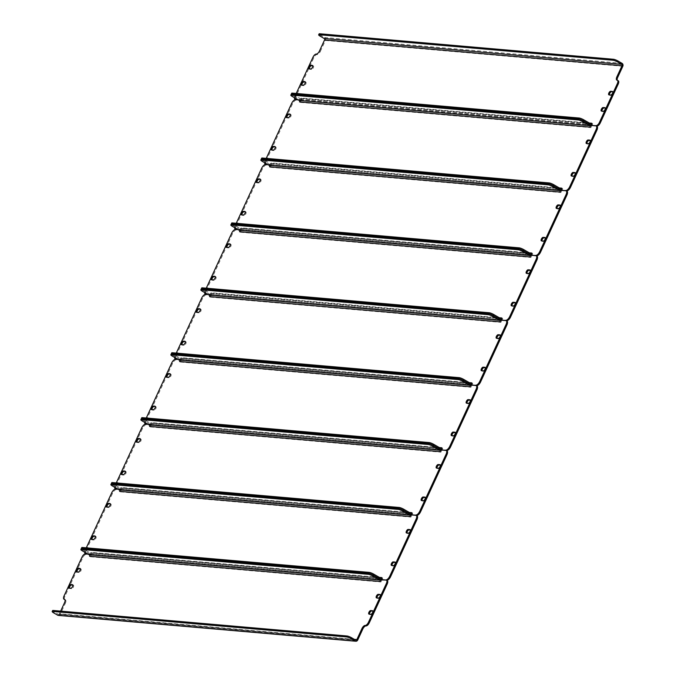 <?xml version="1.0" encoding="UTF-8"?>
<svg xmlns="http://www.w3.org/2000/svg" width="675" height="675" viewBox="0 0 675 675"><rect width="100%" height="100%" fill="white"/><g stroke="black" fill="none" stroke-linecap="round" stroke-linejoin="round"><path stroke-width="0.51" stroke-dasharray="3.38 2.53" d="M591.038 124.934A2.185 1.915 95 0 0 592.667 123.736L591.798 125.617L591.224 125.288M301.312 100.398L302.181 98.516A2.185 1.915 -85 0 1 300.561 99.714L301.312 100.398L296.106 99.942A3.637 1.612 120.1 0 1 295.785 99.849A3.637 1.612 120.1 0 1 295.869 96.55L313.833 57.67A3.637 1.612 120.1 0 1 317.073 54.574A3.637 1.612 -59.9 0 0 320.304 51.477L319.461 50.988M295.869 96.55L295.026 96.061L296.224 93.462M295.026 96.061A3.637 1.612 -59.9 0 0 294.494 97.765M300.468 99.908L297.793 99.672M589.309 123.027L301.337 98.027L300.561 99.714A2.185 1.915 -85 0 1 299.59 99.478L292.823 95.563L299.59 99.478A2.185 1.915 -85 0 1 300.316 100.229L299.54 101.917M605.298 108.127L605.728 108.16A2 0.886 120.1 0 1 605.905 108.211A2 0.886 120.1 0 1 605.77 110.211A2 0.886 120.1 0 1 604.083 111.729L602.345 111.578A2 0.886 120.1 0 1 602.167 111.527A2 0.886 120.1 0 1 601.923 111.13M305.269 82.072L305.699 82.114A2 0.886 120.1 0 1 305.876 82.164A2 0.886 120.1 0 1 305.741 84.156A2 0.886 120.1 0 1 304.054 85.683L302.316 85.531A2 0.886 120.1 0 1 302.138 85.472A2 0.886 120.1 0 1 301.894 85.075M612.799 91.893L613.229 91.935A2 0.886 120.1 0 1 613.406 91.986A2 0.886 120.1 0 1 613.271 93.985A2 0.886 120.1 0 1 611.575 95.504L609.846 95.352A2 0.886 120.1 0 1 609.668 95.302A2 0.886 120.1 0 1 609.424 94.897M312.77 65.846L313.2 65.88A2 0.886 120.1 0 1 313.377 65.939A2 0.886 120.1 0 1 313.242 67.93A2 0.886 120.1 0 1 311.546 69.449L309.817 69.306A2 0.886 120.1 0 1 309.639 69.247A2 0.886 120.1 0 1 309.395 68.85M320.212 36.205L320.659 35.235L324.608 37.513A2.185 1.915 -85 0 1 325.401 40.441L320.304 51.477M617.33 80.258A3.637 1.612 -59.9 0 0 617.642 80.603A3.637 1.612 -59.9 0 0 617.971 80.696L617.119 80.207M596.531 126.031L591.798 125.617M320.659 35.235A3.637 0.667 24.8 0 1 319.098 33.86M301.337 98.027A1.088 0.953 -85 0 1 300.038 98.508L293.271 94.593A3.637 0.667 24.8 0 1 291.71 93.218M291.254 94.188A3.637 0.667 -155.2 0 0 292.823 95.563A3.637 0.667 24.8 0 1 291.254 94.188M471.074 384.564A2.185 1.915 95 0 0 472.694 383.366L471.825 385.248L471.251 384.919M180.503 359.539L181.347 360.028L182.216 358.147A2.185 1.915 -85 0 1 180.588 359.345L177.829 359.302M208.094 294.553L210.431 294.764L209.562 296.646M181.347 360.028L176.487 359.606A4.362 1.932 120.1 0 1 176.099 359.488A4.362 1.932 120.1 0 1 176.2 355.531L175.357 355.042L176.259 353.093M175.357 355.042A4.362 1.932 -59.9 0 0 174.69 357.488M469.344 382.657L181.373 357.657L180.588 359.345A2.185 1.915 -85 0 1 179.626 359.117A2.185 1.915 -85 0 1 180.352 359.868L179.575 361.547M185.304 341.702L185.735 341.744A2 0.886 120.1 0 1 185.912 341.795A2 0.886 120.1 0 1 185.777 343.794A2 0.886 120.1 0 1 184.081 345.313L182.351 345.161A2 0.886 120.1 0 1 182.174 345.111A2 0.886 120.1 0 1 181.929 344.706M200.298 309.251L200.728 309.285A2 0.886 120.1 0 1 200.905 309.344A2 0.886 120.1 0 1 200.77 311.335A2 0.886 120.1 0 1 199.083 312.854L197.345 312.711A2 0.886 120.1 0 1 197.168 312.652A2 0.886 120.1 0 1 196.923 312.255M500.327 335.298L500.757 335.34A2 0.886 120.1 0 1 500.934 335.391A2 0.886 120.1 0 1 500.799 337.39A2 0.886 120.1 0 1 499.112 338.909L497.374 338.757A2 0.886 120.1 0 1 497.197 338.707A2 0.886 120.1 0 1 496.952 338.302M485.333 367.757L485.764 367.791A2 0.886 120.1 0 1 485.941 367.85A2 0.886 120.1 0 1 485.806 369.841A2 0.886 120.1 0 1 484.11 371.36L482.38 371.208A2 0.886 120.1 0 1 482.203 371.157A2 0.886 120.1 0 1 481.958 370.761M176.2 355.531L202.534 298.544A4.362 1.932 120.1 0 1 206.415 294.832L211.275 295.253L210.431 294.764M202.399 291.262L202.846 290.284A3.637 0.667 24.8 0 1 201.285 288.917A3.637 0.667 -155.2 0 0 202.846 290.284L209.613 294.207A2.185 1.915 -85 0 1 210.406 297.135L211.275 295.253M500.909 319.984L501.761 320.473L500.892 322.355A2.185 1.915 95 0 0 500.825 320.178M501.761 320.473L506.621 320.895A4.362 1.932 120.1 0 1 507.009 321.013M476.567 385.661L471.825 385.248M181.373 357.657A1.088 0.953 -85 0 1 180.073 358.138L470.551 383.358M172.403 356.172L172.851 355.193L179.626 359.117L470.104 384.337L179.626 359.117L172.851 355.193A3.637 0.667 24.8 0 1 171.29 353.818A3.637 0.667 -155.2 0 0 172.851 355.193L173.306 354.223L180.073 358.138M173.306 354.223A3.637 0.667 24.8 0 1 171.737 352.848M531.056 254.745A2.185 1.915 95 0 0 532.676 253.555L531.807 255.437L531.242 255.099M240.486 229.719L241.329 230.209L242.198 228.327A2.185 1.915 -85 0 1 240.578 229.525L237.811 229.492M268.076 164.742L270.413 164.945L269.544 166.826M241.329 230.209L236.469 229.787A4.362 1.932 120.1 0 1 236.081 229.669A4.362 1.932 120.1 0 1 236.183 225.712L235.339 225.222L236.242 223.273M235.339 225.222A4.362 1.932 -59.9 0 0 234.672 227.677M529.327 252.847L241.355 227.838L240.578 229.525A2.185 1.915 -85 0 1 239.608 229.297A2.185 1.915 -85 0 1 240.334 230.048L239.558 231.736M245.287 211.891L245.717 211.925A2 0.886 120.1 0 1 245.894 211.984A2 0.886 120.1 0 1 245.759 213.975A2 0.886 120.1 0 1 244.063 215.494L242.333 215.342A2 0.886 120.1 0 1 242.156 215.291A2 0.886 120.1 0 1 241.912 214.895M260.28 179.432L260.71 179.474A2 0.886 120.1 0 1 260.887 179.525A2 0.886 120.1 0 1 260.752 181.524A2 0.886 120.1 0 1 259.065 183.043L257.327 182.891A2 0.886 120.1 0 1 257.15 182.841A2 0.886 120.1 0 1 256.913 182.436M560.309 205.487L560.739 205.521A2 0.886 120.1 0 1 560.917 205.58A2 0.886 120.1 0 1 560.782 207.571A2 0.886 120.1 0 1 559.094 209.09L557.356 208.938A2 0.886 120.1 0 1 557.179 208.887A2 0.886 120.1 0 1 556.942 208.491M545.316 237.938L545.746 237.98A2 0.886 120.1 0 1 545.923 238.03A2 0.886 120.1 0 1 545.788 240.03A2 0.886 120.1 0 1 544.092 241.549L542.362 241.397A2 0.886 120.1 0 1 542.185 241.338A2 0.886 120.1 0 1 541.941 240.941M236.183 225.712L262.516 168.725A4.362 1.932 120.1 0 1 266.397 165.012L271.266 165.434L270.413 164.945M262.381 161.443L262.828 160.473A3.637 0.667 24.8 0 1 261.267 159.097A3.637 0.667 -155.2 0 0 262.828 160.473L269.603 164.388A2.185 1.915 -85 0 1 270.397 167.316L271.266 165.434M560.9 190.164L561.743 190.654L560.874 192.535A2.185 1.915 95 0 0 560.807 190.358M561.743 190.654L566.603 191.076A4.362 1.932 120.1 0 1 566.992 191.194M536.549 255.842L531.807 255.437M241.355 227.838A1.088 0.953 -85 0 1 240.055 228.327L530.542 253.547M232.386 226.353L232.841 225.382L239.608 229.297L530.086 254.517L239.608 229.297L232.841 225.382A3.637 0.667 24.8 0 1 231.272 224.007A3.637 0.667 -155.2 0 0 232.841 225.382L233.288 224.404L240.055 228.327M233.288 224.404A3.637 0.667 24.8 0 1 231.727 223.028M501.061 319.655A2.185 1.915 95 0 0 502.689 318.457L501.82 320.338L501.247 320.009M210.49 294.629L211.343 295.118L212.212 293.237A2.185 1.915 -85 0 1 210.583 294.435L207.816 294.401M238.081 229.652L240.334 230.048A2.185 1.915 -85 0 1 240.401 232.225L241.27 230.344L240.427 229.854M211.343 295.118L206.474 294.697A4.362 1.932 120.1 0 1 206.094 294.578A4.362 1.932 120.1 0 1 206.196 290.621L205.343 290.132L206.246 288.183M205.343 290.132A4.362 1.932 -59.9 0 0 204.677 292.587M499.331 317.748L211.359 292.748L210.583 294.435A2.185 1.915 -85 0 1 209.613 294.207L500.099 319.427L209.613 294.207L202.846 290.284L203.293 289.313L210.068 293.228L500.546 318.457M215.3 276.801L215.722 276.834A2 0.886 120.1 0 1 215.899 276.885A2 0.886 120.1 0 1 215.764 278.885A2 0.886 120.1 0 1 214.076 280.403L212.338 280.252A2 0.886 120.1 0 1 212.161 280.201A2 0.886 120.1 0 1 211.925 279.804M230.293 244.342L230.723 244.384A2 0.886 120.1 0 1 230.901 244.434A2 0.886 120.1 0 1 230.766 246.434A2 0.886 120.1 0 1 229.07 247.953L227.332 247.801A2 0.886 120.1 0 1 227.154 247.742A2 0.886 120.1 0 1 226.918 247.345M530.322 270.397L530.752 270.43A2 0.886 120.1 0 1 530.93 270.481A2 0.886 120.1 0 1 530.795 272.481A2 0.886 120.1 0 1 529.099 273.999L527.361 273.848A2 0.886 120.1 0 1 527.183 273.797A2 0.886 120.1 0 1 526.947 273.4M515.329 302.847L515.751 302.881A2 0.886 120.1 0 1 515.928 302.94A2 0.886 120.1 0 1 515.793 304.931A2 0.886 120.1 0 1 514.105 306.458L512.367 306.307A2 0.886 120.1 0 1 512.19 306.248A2 0.886 120.1 0 1 511.954 305.851M206.196 290.621L232.529 233.634A4.362 1.932 120.1 0 1 236.41 229.922L241.27 230.344M530.904 255.074L531.748 255.563L530.879 257.445A2.185 1.915 95 0 0 530.812 255.268M531.748 255.563L536.608 255.985A4.362 1.932 120.1 0 1 536.996 256.103M506.562 320.752L501.82 320.338M211.359 292.748A1.088 0.953 -85 0 1 210.068 293.228M203.293 289.313A3.637 0.667 24.8 0 1 201.732 287.938M441.079 449.474A2.185 1.915 95 0 0 442.707 448.276L441.838 450.157L441.264 449.828M150.508 424.448L151.352 424.938L152.229 423.056A2.185 1.915 -85 0 1 150.601 424.254L147.833 424.212M178.099 359.463L180.352 359.868A2.185 1.915 -85 0 1 180.419 362.045L181.288 360.155L180.444 359.665M151.352 424.938L146.492 424.516A4.362 1.932 120.1 0 1 146.104 424.398A4.362 1.932 120.1 0 1 146.213 420.441L145.361 419.951L146.264 418.002M145.361 419.951A4.362 1.932 -59.9 0 0 144.695 422.398M439.349 447.567L151.377 422.567L150.601 424.254A2.185 1.915 -85 0 1 149.631 424.018A2.185 1.915 -85 0 1 150.356 424.769L149.58 426.457M155.309 406.612L155.739 406.654A2 0.886 120.1 0 1 155.917 406.704A2 0.886 120.1 0 1 155.782 408.704A2 0.886 120.1 0 1 154.094 410.223L152.356 410.071A2 0.886 120.1 0 1 152.179 410.012A2 0.886 120.1 0 1 151.934 409.615M170.311 374.161L170.741 374.195A2 0.886 120.1 0 1 170.918 374.254A2 0.886 120.1 0 1 170.775 376.245A2 0.886 120.1 0 1 169.088 377.764L167.349 377.612A2 0.886 120.1 0 1 167.172 377.561A2 0.886 120.1 0 1 166.936 377.165M470.34 400.207L470.77 400.25A2 0.886 120.1 0 1 470.947 400.3A2 0.886 120.1 0 1 470.804 402.3A2 0.886 120.1 0 1 469.117 403.819L467.378 403.667A2 0.886 120.1 0 1 467.201 403.608A2 0.886 120.1 0 1 466.965 403.211M455.338 432.667L455.768 432.7A2 0.886 120.1 0 1 455.946 432.751A2 0.886 120.1 0 1 455.811 434.751A2 0.886 120.1 0 1 454.123 436.269L452.385 436.118A2 0.886 120.1 0 1 452.208 436.067A2 0.886 120.1 0 1 451.963 435.67M146.213 420.441L172.538 363.454A4.362 1.932 120.1 0 1 176.428 359.733L181.288 360.155M470.922 384.893L471.766 385.383L470.897 387.264A2.185 1.915 95 0 0 470.829 385.087M471.766 385.383L476.626 385.805A4.362 1.932 120.1 0 1 477.014 385.923M446.58 450.571L441.838 450.157M151.377 422.567A1.088 0.953 -85 0 1 150.086 423.048L440.564 448.267M142.417 421.082L142.864 420.103L149.631 424.018L440.108 449.246L149.631 424.018L142.864 420.103A3.637 0.667 24.8 0 1 141.303 418.728A3.637 0.667 -155.2 0 0 142.864 420.103L143.311 419.133L150.086 423.048M143.311 419.133A3.637 0.667 24.8 0 1 141.75 417.757M411.083 514.384A2.185 1.915 95 0 0 412.712 513.186L411.843 515.067L411.269 514.738M120.521 489.358L121.365 489.847L122.234 487.966A2.185 1.915 -85 0 1 120.606 489.156L117.838 489.122M148.112 424.373L150.356 424.769A2.185 1.915 -85 0 1 150.424 426.946L151.293 425.064L150.449 424.575M121.365 489.847L116.505 489.426A4.362 1.932 120.1 0 1 116.117 489.307A4.362 1.932 120.1 0 1 116.218 485.35L115.374 484.861L116.277 482.903M115.374 484.861A4.362 1.932 -59.9 0 0 114.708 487.308M409.362 512.477L121.39 487.477L120.606 489.156A2.185 1.915 -85 0 1 119.644 488.928A2.185 1.915 -85 0 1 120.369 489.679L119.585 491.366M125.322 471.521L125.752 471.555A2 0.886 120.1 0 1 125.93 471.614A2 0.886 120.1 0 1 125.795 473.605A2 0.886 120.1 0 1 124.099 475.132L122.361 474.981A2 0.886 120.1 0 1 122.183 474.922A2 0.886 120.1 0 1 121.947 474.525M140.316 439.071L140.746 439.104A2 0.886 120.1 0 1 140.923 439.155A2 0.886 120.1 0 1 140.788 441.155A2 0.886 120.1 0 1 139.092 442.673L137.363 442.522A2 0.886 120.1 0 1 137.185 442.471A2 0.886 120.1 0 1 136.941 442.074M440.345 465.117L440.775 465.151A2 0.886 120.1 0 1 440.952 465.21A2 0.886 120.1 0 1 440.817 467.201A2 0.886 120.1 0 1 439.121 468.728L437.392 468.577A2 0.886 120.1 0 1 437.214 468.517A2 0.886 120.1 0 1 436.97 468.121M425.351 497.568L425.782 497.61A2 0.886 120.1 0 1 425.959 497.661A2 0.886 120.1 0 1 425.824 499.66A2 0.886 120.1 0 1 424.128 501.179L422.39 501.027A2 0.886 120.1 0 1 422.212 500.977A2 0.886 120.1 0 1 421.976 500.572M116.218 485.35L142.552 428.355A4.362 1.932 120.1 0 1 146.433 424.642L151.293 425.064M440.927 449.795L441.779 450.284L440.902 452.174A2.185 1.915 95 0 0 440.834 449.997M441.779 450.284L446.639 450.706A4.362 1.932 120.1 0 1 447.019 450.824M416.585 515.481L411.843 515.067M121.39 487.477A1.088 0.953 -85 0 1 120.091 487.958L410.569 513.177M112.421 485.983L112.868 485.013L119.644 488.928L410.122 514.148L119.644 488.928L112.868 485.013A3.637 0.667 24.8 0 1 111.307 483.638A3.637 0.667 -155.2 0 0 112.868 485.013L113.324 484.042L120.091 487.958M113.324 484.042A3.637 0.667 24.8 0 1 111.755 482.667M381.097 579.285A2.185 1.915 95 0 0 382.725 578.095L381.848 579.977L381.282 579.639M90.526 554.259L91.37 554.749L92.239 552.867A2.185 1.915 -85 0 1 90.619 554.065L87.851 554.032M118.117 489.282L120.369 489.679A2.185 1.915 -85 0 1 120.437 491.856L121.306 489.974L120.454 489.485M91.37 554.749L86.51 554.327A4.362 1.932 120.1 0 1 86.122 554.209A4.362 1.932 120.1 0 1 86.223 550.252L85.379 549.762L86.282 547.813M85.379 549.762A4.362 1.932 -59.9 0 0 84.713 552.217M379.367 577.387L91.395 552.378L90.619 554.065A2.185 1.915 -85 0 1 89.648 553.837A2.185 1.915 -85 0 1 90.442 556.765L91.311 554.884L90.467 554.394L89.598 556.276M95.327 536.431L95.757 536.465A2 0.886 120.1 0 1 95.934 536.524A2 0.886 120.1 0 1 95.799 538.515A2 0.886 120.1 0 1 94.112 540.034L92.374 539.882A2 0.886 120.1 0 1 92.197 539.831A2 0.886 120.1 0 1 91.952 539.435M110.329 503.972L110.751 504.014A2 0.886 120.1 0 1 110.928 504.065A2 0.886 120.1 0 1 110.793 506.064A2 0.886 120.1 0 1 109.105 507.583L107.367 507.431A2 0.886 120.1 0 1 107.19 507.381A2 0.886 120.1 0 1 106.954 506.976M410.358 530.027L410.78 530.061A2 0.886 120.1 0 1 410.957 530.12A2 0.886 120.1 0 1 410.822 532.111A2 0.886 120.1 0 1 409.134 533.63L407.396 533.486A2 0.886 120.1 0 1 407.219 533.427A2 0.886 120.1 0 1 406.983 533.031M395.356 562.477L395.786 562.52A2 0.886 120.1 0 1 395.963 562.57A2 0.886 120.1 0 1 395.828 564.57A2 0.886 120.1 0 1 394.141 566.089L392.403 565.937A2 0.886 120.1 0 1 392.226 565.886A2 0.886 120.1 0 1 391.981 565.481M86.223 550.252L112.556 493.265A4.362 1.932 120.1 0 1 116.446 489.552L121.306 489.974M410.94 514.704L411.784 515.194L410.915 517.075A2.185 1.915 95 0 0 410.847 514.898M411.784 515.194L416.644 515.616A4.362 1.932 120.1 0 1 417.032 515.734M386.876 580.399A4.362 1.932 120.1 0 1 386.716 580.399L381.848 579.977M91.395 552.378A1.088 0.953 -85 0 1 90.096 552.867L380.582 578.087M82.426 550.893L82.882 549.923L89.648 553.837L380.126 579.057L89.648 553.837L82.882 549.923A3.637 0.667 24.8 0 1 81.312 548.547A3.637 0.667 -155.2 0 0 82.882 549.923L83.329 548.944L90.096 552.867M83.329 548.944A3.637 0.667 24.8 0 1 81.768 547.568M380.945 579.614L381.788 580.103L380.919 581.985A2.185 1.915 95 0 0 380.852 579.808M88.121 554.192L90.467 554.394M354.35 639.352L59.434 613.744L60.649 611.111M80.333 568.882L80.764 568.924A2 0.886 120.1 0 1 80.941 568.974A2 0.886 120.1 0 1 80.806 570.974A2 0.886 120.1 0 1 79.11 572.493L77.38 572.341A2 0.886 120.1 0 1 77.203 572.282A2 0.886 120.1 0 1 76.958 571.885M380.363 594.937L380.793 594.97A2 0.886 120.1 0 1 380.97 595.029A2 0.886 120.1 0 1 380.835 597.021A2 0.886 120.1 0 1 379.139 598.539L377.409 598.388A2 0.886 120.1 0 1 377.232 598.337A2 0.886 120.1 0 1 376.988 597.94M72.832 585.107L73.263 585.149A2 0.886 120.1 0 1 73.44 585.2A2 0.886 120.1 0 1 73.305 587.199A2 0.886 120.1 0 1 71.617 588.718L69.879 588.566A2 0.886 120.1 0 1 69.702 588.516A2 0.886 120.1 0 1 69.457 588.111M372.862 611.162L373.292 611.196A2 0.886 120.1 0 1 373.469 611.255A2 0.886 120.1 0 1 373.334 613.246A2 0.886 120.1 0 1 371.647 614.765L369.908 614.621A2 0.886 120.1 0 1 369.731 614.562A2 0.886 120.1 0 1 369.487 614.166M381.788 580.103L386.716 580.399M64.53 602.708L65.374 603.197L60.277 614.233A2.185 1.915 -85 0 1 58.396 615.423M65.374 603.197A3.637 1.612 -59.9 0 0 65.458 599.898A3.637 1.612 -59.9 0 0 65.138 599.805A3.637 1.612 120.1 0 1 64.927 599.754M64.817 599.704A3.637 1.612 120.1 0 1 64.901 596.405L82.865 557.525A3.637 1.612 120.1 0 1 86.105 554.428L91.311 554.884M59.434 613.744A1.088 0.953 -85 0 1 58.134 614.225L54.186 611.938A3.637 0.667 24.8 0 1 52.625 610.563M561.043 189.844A2.185 1.915 95 0 0 562.672 188.646L561.803 190.527L561.229 190.198M270.473 164.818L271.325 165.307L272.194 163.426A2.185 1.915 -85 0 1 270.565 164.616L267.798 164.582M298.063 99.832L300.316 100.229A2.185 1.915 -85 0 1 300.383 102.406L301.252 100.524L300.409 100.035M271.325 165.307L266.465 164.886A4.362 1.932 120.1 0 1 266.077 164.768A4.362 1.932 120.1 0 1 266.178 160.81L265.334 160.321L266.228 158.363M265.334 160.321A4.362 1.932 -59.9 0 0 264.668 162.768M559.313 187.937L271.35 162.928L270.565 164.616A2.185 1.915 -85 0 1 269.603 164.388L560.081 189.607L269.603 164.388L262.828 160.473L263.284 159.494L270.051 163.418L560.528 188.637M275.282 146.981L275.712 147.015A2 0.886 120.1 0 1 275.889 147.074A2 0.886 120.1 0 1 275.746 149.065A2 0.886 120.1 0 1 274.058 150.584L272.32 150.441A2 0.886 120.1 0 1 272.143 150.382A2 0.886 120.1 0 1 271.907 149.985M290.275 114.531L290.706 114.564A2 0.886 120.1 0 1 290.883 114.615A2 0.886 120.1 0 1 290.748 116.615A2 0.886 120.1 0 1 289.052 118.133L287.322 117.982A2 0.886 120.1 0 1 287.145 117.931A2 0.886 120.1 0 1 286.9 117.534M590.304 140.577L590.735 140.611A2 0.886 120.1 0 1 590.912 140.67A2 0.886 120.1 0 1 590.777 142.661A2 0.886 120.1 0 1 589.081 144.18L587.351 144.037A2 0.886 120.1 0 1 587.174 143.977A2 0.886 120.1 0 1 586.929 143.581M575.311 173.028L575.741 173.07A2 0.886 120.1 0 1 575.918 173.121A2 0.886 120.1 0 1 575.775 175.12A2 0.886 120.1 0 1 574.087 176.639L572.349 176.487A2 0.886 120.1 0 1 572.172 176.437A2 0.886 120.1 0 1 571.936 176.032M266.178 160.81L292.511 103.815A4.362 1.932 120.1 0 1 296.392 100.103L301.252 100.524M590.887 125.255L591.73 125.744L590.861 127.626A2.185 1.915 95 0 0 590.794 125.457M591.73 125.744L596.599 126.166A4.362 1.932 120.1 0 1 596.978 126.284M566.544 190.941L561.803 190.527M271.35 162.928A1.088 0.953 -85 0 1 270.051 163.418M263.284 159.494A3.637 0.667 24.8 0 1 261.714 158.127M592.667 123.736L302.181 98.516M325.401 40.441L622.831 66.268M295.532 99.613L296.106 99.942M312.989 57.181L313.833 57.67M310.702 68.96L311.546 69.449M312.66 65.576L313.2 65.88M308.964 68.816L309.817 69.306M608.993 94.863L609.846 95.352M610.732 95.015L611.575 95.504M612.689 91.623L613.229 91.935M303.202 85.193L304.054 85.683M305.168 81.802L305.699 82.114M301.472 85.042L302.316 85.531M601.501 111.088L602.345 111.578M603.231 111.24L604.083 111.729M605.197 107.848L605.728 108.16M317.073 54.574L316.221 54.084M622.038 63.34L324.608 37.513M299.59 99.478L590.068 124.706L299.59 99.478M300.038 98.508L590.524 123.727M292.368 96.533L293.271 94.593M210.406 297.135L500.892 322.355M472.694 383.366L182.216 358.147M175.913 359.277L176.487 359.606M206.415 294.832L205.571 294.342M505.778 320.406L506.621 320.895M201.69 298.055L202.534 298.544M483.266 370.87L484.11 371.36M485.232 367.487L485.764 367.791M481.528 370.718L482.38 371.208M498.26 338.42L499.112 338.909M500.226 335.028L500.757 335.34M496.53 338.268L497.374 338.757M196.501 312.221L197.345 312.711M198.231 312.365L199.083 312.854M200.197 308.981L200.728 309.285M181.499 344.672L182.351 345.161M183.237 344.824L184.081 345.313M185.203 341.432L185.735 341.744M270.397 167.316L560.874 192.535M532.676 253.555L242.198 228.327M235.896 229.458L236.469 229.787M266.397 165.012L265.553 164.523M565.76 190.586L566.603 191.076M261.672 168.235L262.516 168.725M543.248 241.059L544.092 241.549M545.214 237.668L545.746 237.98M541.51 240.907L542.362 241.397M558.242 208.6L559.094 209.09M560.208 205.217L560.739 205.521M556.512 208.448L557.356 208.938M256.483 182.402L257.327 182.891M258.213 182.554L259.065 183.043M260.179 179.162L260.71 179.474M241.481 214.852L242.333 215.342M243.219 215.004L244.063 215.494M245.185 211.621L245.717 211.925M240.401 232.225L530.879 257.445M502.689 318.457L212.212 293.237M205.909 294.368L206.474 294.697M236.41 229.922L235.567 229.433M535.764 255.496L536.608 255.985M231.677 233.145L232.529 233.634M513.262 305.961L514.105 306.458M515.219 302.577L515.751 302.881M511.523 305.817L512.367 306.307M528.255 273.51L529.099 273.999M530.212 270.118L530.752 270.43M526.517 273.358L527.361 273.848M226.488 247.312L227.332 247.801M228.226 247.463L229.07 247.953M230.183 244.072L230.723 244.384M211.494 279.762L212.338 280.252M213.232 279.914L214.076 280.403M215.19 276.522L215.722 276.834M180.419 362.045L470.897 387.264M442.707 448.276L152.229 423.056M145.918 424.187L146.492 424.516M176.428 359.733L175.576 359.243M475.782 385.315L476.626 385.805M171.695 362.956L172.538 363.454M453.271 435.78L454.123 436.269M455.237 432.388L455.768 432.7M451.541 435.628L452.385 436.118M468.273 403.329L469.117 403.819M470.23 399.938L470.77 400.25M466.535 403.177L467.378 403.667M166.506 377.123L167.349 377.612M168.244 377.274L169.088 377.764M170.201 373.891L170.741 374.195M151.512 409.582L152.356 410.071M153.242 409.733L154.094 410.223M155.208 406.342L155.739 406.654M150.424 426.946L440.902 452.174M412.712 513.186L122.234 487.966M115.931 489.088L116.505 489.426M146.433 424.642L145.589 424.153M445.787 450.217L446.639 450.706M141.708 427.866L142.552 428.355M423.284 500.69L424.128 501.179M425.242 497.298L425.782 497.61M421.546 500.538L422.39 501.027M438.278 468.239L439.121 468.728M440.243 464.847L440.775 465.151M436.539 468.087L437.392 468.577M136.51 442.032L137.363 442.522M138.248 442.184L139.092 442.673M140.214 438.792L140.746 439.104M121.517 474.491L122.361 474.981M123.255 474.635L124.099 475.132M125.213 471.251L125.752 471.555M120.437 491.856L410.915 517.075M382.725 578.095L92.239 552.867M85.936 553.998L86.51 554.327M116.446 489.552L115.594 489.063M415.8 515.126L416.644 515.616M111.713 492.775L112.556 493.265M393.289 565.599L394.141 566.089M395.255 562.208L395.786 562.52M391.559 565.447L392.403 565.937M408.291 533.14L409.134 533.63M410.248 529.757L410.78 530.061M406.552 532.988L407.396 533.486M106.523 506.942L107.367 507.431M108.262 507.094L109.105 507.583M110.219 503.702L110.751 504.014M91.53 539.392L92.374 539.882M93.26 539.544L94.112 540.034M95.226 536.161L95.757 536.465M90.442 556.765L380.919 581.985M357.699 640.052L60.277 614.233M86.105 554.428L85.261 553.939M82.021 557.035L82.865 557.525M64.901 596.405L64.058 595.915M369.065 614.123L369.908 614.621M370.794 614.275L371.647 614.765M372.76 610.892L373.292 611.196M70.765 588.229L71.617 588.718M72.731 584.837L73.263 585.149M69.036 588.077L69.879 588.566M376.557 597.898L377.409 598.388M378.295 598.05L379.139 598.539M380.253 594.658L380.793 594.97M78.266 572.003L79.11 572.493M80.224 568.612L80.764 568.924M76.528 571.852L77.38 572.341M58.134 614.225L355.556 640.052M53.738 612.917L54.186 611.938M300.383 102.406L590.861 127.626M562.672 188.646L272.194 163.426M265.891 164.548L266.465 164.886M296.392 100.103L295.549 99.613M595.747 125.677L596.599 126.166M291.668 103.326L292.511 103.815M573.244 176.15L574.087 176.639M575.201 172.758L575.741 173.07M571.506 175.998L572.349 176.487M588.237 143.691L589.081 144.18M590.203 140.307L590.735 140.611M586.499 143.547L587.351 144.037M286.47 117.492L287.322 117.982M288.208 117.644L289.052 118.133M290.174 114.252L290.706 114.564M271.477 149.951L272.32 150.441M273.215 150.095L274.058 150.584M275.172 146.711L275.712 147.015M312.525 65.45L313.377 65.939M308.787 68.757L309.639 69.247M608.816 94.812L609.668 95.302M612.554 91.496L613.406 91.986M305.032 81.675L305.876 82.164M301.295 84.983L302.138 85.472M601.324 111.037L602.167 111.527M605.062 107.722L605.905 108.211M617.642 80.603L616.798 80.114M300.299 99.706L590.338 124.892M300.4 98.617L590.878 123.846M180.335 359.336L470.374 384.522M180.428 358.256L470.914 383.476M485.097 367.36L485.941 367.85M481.351 370.668L482.203 371.157M500.091 334.901L500.934 335.391M496.353 338.217L497.197 338.707M196.324 312.162L197.168 312.652M200.062 308.855L200.905 309.344M181.322 344.621L182.174 345.111M185.068 341.305L185.912 341.795M240.317 229.525L530.356 254.703M240.41 228.437L530.896 253.657M545.079 237.541L545.923 238.03M541.333 240.848L542.185 241.338M560.073 205.09L560.917 205.58M556.335 208.398L557.179 208.887M256.306 182.351L257.15 182.841M260.044 179.035L260.887 179.525M241.304 214.802L242.156 215.291M245.05 211.494L245.894 211.984M210.33 294.435L500.361 319.613M210.423 293.347L500.901 318.566M515.084 302.451L515.928 302.94M511.346 305.758L512.19 306.248M530.077 269.992L530.93 270.481M526.34 273.308L527.183 273.797M226.311 247.253L227.154 247.742M230.048 243.945L230.901 244.434M211.317 279.712L212.161 280.201M215.055 276.396L215.899 276.885M150.348 424.246L440.378 449.432M150.441 423.157L440.918 448.386M455.102 432.262L455.946 432.751M451.364 435.577L452.208 436.067M470.095 399.811L470.947 400.3M466.358 403.118L467.201 403.608M166.328 377.072L167.172 377.561M170.066 373.764L170.918 374.254M151.335 409.523L152.179 410.012M155.073 406.215L155.917 406.704M120.352 489.156L410.383 514.342M120.445 488.067L410.923 513.287M425.107 497.171L425.959 497.661M421.369 500.487L422.212 500.977M440.108 464.721L440.952 465.21M436.362 468.028L437.214 468.517M136.333 441.982L137.185 442.471M140.079 438.666L140.923 439.155M121.34 474.432L122.183 474.922M125.078 471.125L125.93 471.614M90.357 554.065L380.396 579.251M90.458 552.977L380.936 578.197M395.12 562.081L395.963 562.57M391.382 565.388L392.226 565.886M410.113 529.63L410.957 530.12M406.375 532.938L407.219 533.427M106.346 506.891L107.19 507.381M110.084 503.575L110.928 504.065M91.353 539.342L92.197 539.831M95.091 536.034L95.934 536.524M368.887 614.073L369.731 614.562M372.625 610.765L373.469 611.255M72.596 584.71L73.44 585.2M68.858 588.026L69.702 588.516M376.38 597.847L377.232 598.337M380.118 594.532L380.97 595.029M80.089 568.485L80.941 568.974M76.351 571.792L77.203 572.282M65.458 599.898L64.614 599.408M58.489 614.343L355.911 640.162M270.312 164.616L560.343 189.802M270.405 163.527L560.883 188.747M575.066 172.631L575.918 173.121M571.328 175.947L572.172 176.437M590.068 140.181L590.912 140.67M586.322 143.488L587.174 143.977M286.293 117.442L287.145 117.931M290.039 114.126L290.883 114.615M271.299 149.892L272.143 150.382M275.037 146.585L275.889 147.074"/><path stroke-width="1.01" d="M591.224 125.288L591.815 123.247L589.309 123.027M603.146 107.519A2 0.886 -59.9 0 0 601.459 109.038A2 0.886 -59.9 0 0 601.324 111.037A2 0.886 -59.9 0 0 601.501 111.088L603.231 111.24A2 0.886 -59.9 0 0 604.927 109.721A2 0.886 -59.9 0 0 605.062 107.722A2 0.886 -59.9 0 0 604.884 107.671L603.146 107.519L605.298 108.127M303.202 85.193A2 0.886 -59.9 0 0 304.898 83.666A2 0.886 -59.9 0 0 305.032 81.675A2 0.886 -59.9 0 0 304.855 81.616L303.117 81.472A2 0.886 -59.9 0 0 301.43 82.991A2 0.886 -59.9 0 0 301.295 84.983A2 0.886 -59.9 0 0 301.472 85.042L303.202 85.193M610.647 91.294A2 0.886 -59.9 0 0 608.951 92.812A2 0.886 -59.9 0 0 608.816 94.812A2 0.886 -59.9 0 0 608.993 94.863L610.732 95.015A2 0.886 -59.9 0 0 612.419 93.496A2 0.886 -59.9 0 0 612.554 91.496A2 0.886 -59.9 0 0 612.385 91.446L610.647 91.294L612.799 91.893M310.702 68.96A2 0.886 -59.9 0 0 312.39 67.441A2 0.886 -59.9 0 0 312.525 65.45A2 0.886 -59.9 0 0 312.356 65.391L310.618 65.239A2 0.886 -59.9 0 0 308.922 66.766A2 0.886 -59.9 0 0 308.787 68.757A2 0.886 -59.9 0 0 308.964 68.816L310.702 68.96M617.971 80.696A3.637 1.612 120.1 0 1 618.292 80.797A3.637 1.612 120.1 0 1 618.207 84.097L600.235 122.977A3.637 1.612 120.1 0 1 597.004 126.073L590.946 125.128M596.16 125.584A3.637 1.612 -59.9 0 0 599.392 122.487L600.235 122.977M618.207 84.097L617.355 83.607L599.392 122.487M617.355 83.607A3.637 1.612 -59.9 0 0 617.439 80.308A3.637 1.612 -59.9 0 0 617.119 80.207A3.637 1.612 120.1 0 1 616.798 80.114A3.637 1.612 120.1 0 1 616.883 76.815L617.726 77.304L622.831 66.268A2.185 1.915 95 0 0 622.038 63.34L618.089 61.054L617.633 62.032A3.637 0.667 -155.2 0 0 613.077 60.244L319.132 34.72A3.637 0.667 -155.2 0 0 318.651 34.83A3.637 0.667 -155.2 0 0 320.212 36.205L324.16 38.492A1.088 0.953 -85 0 1 324.557 39.952L621.979 65.779L616.883 76.815M296.224 93.462L312.989 57.181A3.637 1.612 -59.9 0 1 316.221 54.084A3.637 1.612 120.1 0 0 319.461 50.988L324.557 39.952M294.494 97.765A3.637 1.612 -59.9 0 0 294.941 99.352A3.637 1.612 -59.9 0 0 295.262 99.453L295.532 99.613M297.793 99.672L295.262 99.453M601.923 111.13A2 0.886 120.1 0 1 602.547 109.122A2 0.886 120.1 0 1 603.99 108.008M301.894 85.075A2 0.886 120.1 0 1 302.518 83.067A2 0.886 120.1 0 1 303.961 81.962L305.269 82.072M609.424 94.897A2 0.886 120.1 0 1 610.04 92.888A2 0.886 120.1 0 1 611.491 91.783M309.395 68.85A2 0.886 120.1 0 1 310.011 66.842A2 0.886 120.1 0 1 311.462 65.728L312.77 65.846M617.726 77.304A3.637 1.612 -59.9 0 0 617.33 80.258M597.004 126.073L596.531 126.031M621.979 65.779A1.088 0.953 95 0 0 621.582 64.319L617.633 62.032M318.651 34.83L319.098 33.86A3.637 0.667 24.8 0 1 319.579 33.75L319.132 34.72M613.077 60.244L613.533 59.273L319.579 33.75M613.533 59.273A3.637 0.667 24.8 0 1 618.089 61.054M590.017 127.136A1.088 0.953 95 0 0 589.621 125.677L582.854 121.762A3.637 0.667 -155.2 0 0 578.298 119.973L291.288 95.057A3.637 0.667 -155.2 0 0 290.807 95.167A3.637 0.667 -155.2 0 0 292.368 96.533L299.143 100.457A1.088 0.953 -85 0 1 299.54 101.917L590.017 127.136L590.794 125.457A2.185 1.915 95 0 0 590.068 124.706L583.301 120.783L590.068 124.706A2.185 1.915 95 0 0 591.038 124.934M290.807 95.167L291.254 94.188A3.637 0.667 24.8 0 1 291.735 94.078A3.637 0.667 -155.2 0 0 291.254 94.188L291.71 93.218A3.637 0.667 24.8 0 1 292.191 93.108L579.192 118.024A3.637 0.667 24.8 0 1 583.748 119.812L590.524 123.727A1.088 0.953 95 0 0 591.815 123.247M292.191 93.108L291.735 94.078L578.745 119.002L291.735 94.078L291.288 95.057M583.748 119.812L583.301 120.783A3.637 0.667 -155.2 0 0 578.745 119.002A3.637 0.667 24.8 0 1 583.301 120.783L582.854 121.762M506.908 324.97L506.056 324.481A4.362 1.932 -59.9 0 0 506.157 320.524L507.009 321.013A4.362 1.932 120.1 0 1 506.908 324.97L480.575 381.957A4.362 1.932 120.1 0 1 476.685 385.67L470.981 384.758L471.85 382.877L469.344 382.657M183.153 341.103A2 0.886 -59.9 0 0 181.457 342.622A2 0.886 -59.9 0 0 181.322 344.621A2 0.886 -59.9 0 0 181.499 344.672L183.237 344.824A2 0.886 -59.9 0 0 184.925 343.305A2 0.886 -59.9 0 0 185.068 341.305A2 0.886 -59.9 0 0 184.891 341.255L183.153 341.103L185.304 341.702M198.146 308.644A2 0.886 -59.9 0 0 196.459 310.171A2 0.886 -59.9 0 0 196.324 312.162A2 0.886 -59.9 0 0 196.501 312.221L198.231 312.365A2 0.886 -59.9 0 0 199.927 310.846A2 0.886 -59.9 0 0 200.062 308.855A2 0.886 -59.9 0 0 199.884 308.796L198.146 308.644L200.298 309.251M498.26 338.42A2 0.886 -59.9 0 0 499.956 336.901A2 0.886 -59.9 0 0 500.091 334.901A2 0.886 -59.9 0 0 499.913 334.851L498.175 334.699A2 0.886 -59.9 0 0 496.488 336.218A2 0.886 -59.9 0 0 496.353 338.217A2 0.886 -59.9 0 0 496.53 338.268L498.26 338.42M483.266 370.87A2 0.886 -59.9 0 0 484.954 369.352A2 0.886 -59.9 0 0 485.097 367.36A2 0.886 -59.9 0 0 484.92 367.301L483.182 367.149A2 0.886 -59.9 0 0 481.486 368.668A2 0.886 -59.9 0 0 481.351 370.668A2 0.886 -59.9 0 0 481.528 370.718L483.266 370.87M176.259 353.093L201.69 298.055A4.362 1.932 -59.9 0 1 205.571 294.342L208.094 294.553M174.69 357.488A4.362 1.932 -59.9 0 0 175.255 358.999A4.362 1.932 -59.9 0 0 175.643 359.117L175.913 359.277M177.829 359.302L175.643 359.117M475.841 385.18A4.362 1.932 -59.9 0 0 479.722 381.468L480.575 381.957M506.056 324.481L479.722 381.468M506.157 320.524A4.362 1.932 -59.9 0 0 505.778 320.406L500.825 320.178A2.185 1.915 95 0 0 500.099 319.427L493.324 315.512A3.637 0.667 -155.2 0 0 488.767 313.723L201.766 288.807A3.637 0.667 -155.2 0 0 201.285 288.917A3.637 0.667 24.8 0 1 201.766 288.807L201.31 289.777A3.637 0.667 -155.2 0 0 200.829 289.887A3.637 0.667 -155.2 0 0 202.399 291.262L209.166 295.177A1.088 0.953 -85 0 1 209.562 296.646L500.04 321.865L500.825 320.178M181.929 344.706A2 0.886 120.1 0 1 182.545 342.698A2 0.886 120.1 0 1 183.997 341.592M196.923 312.255A2 0.886 120.1 0 1 197.547 310.247A2 0.886 120.1 0 1 198.99 309.142M496.952 338.302A2 0.886 120.1 0 1 497.576 336.293A2 0.886 120.1 0 1 499.019 335.188L500.327 335.298M481.958 370.761A2 0.886 120.1 0 1 482.574 368.752A2 0.886 120.1 0 1 484.026 367.639L485.333 367.757M500.04 321.865A1.088 0.953 95 0 0 499.643 320.397L492.877 316.482A3.637 0.667 -155.2 0 0 488.32 314.702L201.31 289.777M488.32 314.702L488.767 313.723A3.637 0.667 24.8 0 1 493.324 315.512L492.877 316.482M470.053 386.775A1.088 0.953 95 0 0 469.657 385.307L462.881 381.392A3.637 0.667 -155.2 0 0 458.325 379.612L171.323 354.687A3.637 0.667 -155.2 0 0 170.843 354.797A3.637 0.667 -155.2 0 0 172.403 356.172L179.179 360.087A1.088 0.953 -85 0 1 179.575 361.547L470.053 386.775L470.829 385.087A2.185 1.915 95 0 0 470.104 384.337A2.185 1.915 95 0 0 471.074 384.564M458.325 379.612L458.781 378.633A3.637 0.667 24.8 0 1 463.337 380.413L470.104 384.337L463.337 380.413A3.637 0.667 -155.2 0 0 458.781 378.633L459.228 377.663A3.637 0.667 24.8 0 1 463.784 379.443L470.551 383.358A1.088 0.953 95 0 0 471.85 382.877M170.843 354.797L171.737 352.848A3.637 0.667 24.8 0 1 172.218 352.738L171.771 353.717L458.781 378.633L171.771 353.717A3.637 0.667 -155.2 0 0 171.29 353.818A3.637 0.667 24.8 0 1 171.771 353.717L171.323 354.687M459.228 377.663L172.218 352.738M566.89 195.151L566.038 194.662A4.362 1.932 -59.9 0 0 566.139 190.704L566.992 191.194A4.362 1.932 120.1 0 1 566.89 195.151L540.557 252.146A4.362 1.932 120.1 0 1 536.676 255.859L530.963 254.948L531.833 253.058L529.327 252.847M243.135 211.283A2 0.886 -59.9 0 0 241.448 212.802A2 0.886 -59.9 0 0 241.304 214.802A2 0.886 -59.9 0 0 241.481 214.852L243.219 215.004A2 0.886 -59.9 0 0 244.915 213.486A2 0.886 -59.9 0 0 245.05 211.494A2 0.886 -59.9 0 0 244.873 211.435L243.135 211.283L245.287 211.891M258.128 178.833A2 0.886 -59.9 0 0 256.441 180.352A2 0.886 -59.9 0 0 256.306 182.351A2 0.886 -59.9 0 0 256.483 182.402L258.213 182.554A2 0.886 -59.9 0 0 259.909 181.035A2 0.886 -59.9 0 0 260.044 179.035A2 0.886 -59.9 0 0 259.867 178.985L258.128 178.833L260.28 179.432M558.242 208.6A2 0.886 -59.9 0 0 559.938 207.082A2 0.886 -59.9 0 0 560.073 205.09A2 0.886 -59.9 0 0 559.896 205.031L558.158 204.879A2 0.886 -59.9 0 0 556.47 206.398A2 0.886 -59.9 0 0 556.335 208.398A2 0.886 -59.9 0 0 556.512 208.448L558.242 208.6M543.248 241.059A2 0.886 -59.9 0 0 544.944 239.541A2 0.886 -59.9 0 0 545.079 237.541A2 0.886 -59.9 0 0 544.902 237.49L543.164 237.338A2 0.886 -59.9 0 0 541.477 238.857A2 0.886 -59.9 0 0 541.333 240.848A2 0.886 -59.9 0 0 541.51 240.907L543.248 241.059M236.242 223.273L261.672 168.235A4.362 1.932 -59.9 0 1 265.553 164.523L268.076 164.742M234.672 227.677A4.362 1.932 -59.9 0 0 235.238 229.179A4.362 1.932 -59.9 0 0 235.626 229.297L235.896 229.458M237.811 229.492L235.626 229.297M535.823 255.369A4.362 1.932 -59.9 0 0 539.705 251.648L540.557 252.146M566.038 194.662L539.705 251.648M566.139 190.704A4.362 1.932 -59.9 0 0 565.76 190.586L560.807 190.358A2.185 1.915 95 0 0 560.081 189.607L553.306 185.693A3.637 0.667 -155.2 0 0 548.75 183.912L261.748 158.988A3.637 0.667 -155.2 0 0 261.267 159.097A3.637 0.667 24.8 0 1 261.748 158.988L261.293 159.967A3.637 0.667 -155.2 0 0 260.82 160.068A3.637 0.667 -155.2 0 0 262.381 161.443L269.148 165.367A1.088 0.953 -85 0 1 269.544 166.826L560.022 192.046L560.807 190.358M241.912 214.895A2 0.886 120.1 0 1 242.536 212.887A2 0.886 120.1 0 1 243.979 211.773M256.913 182.436A2 0.886 120.1 0 1 257.529 180.428A2 0.886 120.1 0 1 258.981 179.322M556.942 208.491A2 0.886 120.1 0 1 557.558 206.482A2 0.886 120.1 0 1 559.01 205.369L560.309 205.487M541.941 240.941A2 0.886 120.1 0 1 542.565 238.933A2 0.886 120.1 0 1 544.008 237.828L545.316 237.938M560.022 192.046A1.088 0.953 95 0 0 559.626 190.586L552.859 186.663A3.637 0.667 -155.2 0 0 548.303 184.882L261.293 159.967M548.303 184.882L548.75 183.912A3.637 0.667 24.8 0 1 553.306 185.693L552.859 186.663M530.035 256.956A1.088 0.953 95 0 0 529.639 255.496L522.872 251.573A3.637 0.667 -155.2 0 0 518.307 249.792L231.306 224.868A3.637 0.667 -155.2 0 0 230.825 224.977A3.637 0.667 -155.2 0 0 232.386 226.353L239.161 230.268A1.088 0.953 -85 0 1 239.558 231.736L530.035 256.956L530.812 255.268A2.185 1.915 95 0 0 530.086 254.517A2.185 1.915 95 0 0 531.056 254.745M518.307 249.792L518.763 248.822A3.637 0.667 24.8 0 1 523.319 250.602L530.086 254.517L523.319 250.602A3.637 0.667 -155.2 0 0 518.763 248.822L519.21 247.843A3.637 0.667 24.8 0 1 523.766 249.623L530.542 253.547A1.088 0.953 95 0 0 531.833 253.058M230.825 224.977L231.727 223.028A3.637 0.667 24.8 0 1 232.2 222.927L231.753 223.898L518.763 248.822L231.753 223.898A3.637 0.667 -155.2 0 0 231.272 224.007A3.637 0.667 24.8 0 1 231.753 223.898L231.306 224.868M519.21 247.843L232.2 222.927M536.895 260.061L536.051 259.571A4.362 1.932 -59.9 0 0 536.153 255.614L536.996 256.103A4.362 1.932 120.1 0 1 536.895 260.061L510.562 317.048A4.362 1.932 120.1 0 1 506.68 320.76L500.968 319.849L501.846 317.967L499.331 317.748M213.14 276.193A2 0.886 -59.9 0 0 211.452 277.712A2 0.886 -59.9 0 0 211.317 279.712A2 0.886 -59.9 0 0 211.494 279.762L213.232 279.914A2 0.886 -59.9 0 0 214.92 278.395A2 0.886 -59.9 0 0 215.055 276.396A2 0.886 -59.9 0 0 214.878 276.345L213.14 276.193L215.3 276.801M228.142 243.743A2 0.886 -59.9 0 0 226.446 245.261A2 0.886 -59.9 0 0 226.311 247.253A2 0.886 -59.9 0 0 226.488 247.312L228.226 247.463A2 0.886 -59.9 0 0 229.913 245.936A2 0.886 -59.9 0 0 230.048 243.945A2 0.886 -59.9 0 0 229.871 243.894L228.142 243.743L230.293 244.342M528.255 273.51A2 0.886 -59.9 0 0 529.942 271.991A2 0.886 -59.9 0 0 530.077 269.992A2 0.886 -59.9 0 0 529.9 269.941L528.171 269.789A2 0.886 -59.9 0 0 526.475 271.308A2 0.886 -59.9 0 0 526.34 273.308A2 0.886 -59.9 0 0 526.517 273.358L528.255 273.51M513.262 305.961A2 0.886 -59.9 0 0 514.949 304.442A2 0.886 -59.9 0 0 515.084 302.451A2 0.886 -59.9 0 0 514.907 302.392L513.169 302.248A2 0.886 -59.9 0 0 511.481 303.767A2 0.886 -59.9 0 0 511.346 305.758A2 0.886 -59.9 0 0 511.523 305.817L513.262 305.961M206.246 288.183L231.677 233.145A4.362 1.932 -59.9 0 1 235.567 229.433L238.081 229.652M204.677 292.587A4.362 1.932 -59.9 0 0 205.242 294.089A4.362 1.932 -59.9 0 0 205.63 294.207L205.909 294.368M207.816 294.401L205.63 294.207M505.837 320.271A4.362 1.932 -59.9 0 0 509.718 316.558L510.562 317.048M536.051 259.571L509.718 316.558M536.153 255.614A4.362 1.932 -59.9 0 0 535.764 255.496L530.812 255.268M211.925 279.804A2 0.886 120.1 0 1 212.541 277.796A2 0.886 120.1 0 1 213.992 276.683M226.918 247.345A2 0.886 120.1 0 1 227.534 245.337A2 0.886 120.1 0 1 228.985 244.232M526.947 273.4A2 0.886 120.1 0 1 527.563 271.392A2 0.886 120.1 0 1 529.014 270.278L530.322 270.397M511.954 305.851A2 0.886 120.1 0 1 512.57 303.843A2 0.886 120.1 0 1 514.021 302.738L515.329 302.847M501.846 317.967A1.088 0.953 95 0 1 500.546 318.457L493.779 314.533L493.324 315.512L500.099 319.427A2.185 1.915 95 0 0 501.061 319.655M202.213 287.828L489.215 312.753L488.767 313.723L201.766 288.807L202.213 287.828A3.637 0.667 24.8 0 0 201.732 287.938L200.829 289.887M489.215 312.753A3.637 0.667 24.8 0 1 493.779 314.533M476.913 389.88L476.069 389.391A4.362 1.932 -59.9 0 0 476.17 385.433L477.014 385.923A4.362 1.932 120.1 0 1 476.913 389.88L450.579 446.867A4.362 1.932 120.1 0 1 446.698 450.579L440.986 449.668L441.855 447.787L439.349 447.567M153.157 406.012A2 0.886 -59.9 0 0 151.47 407.531A2 0.886 -59.9 0 0 151.335 409.523A2 0.886 -59.9 0 0 151.512 409.582L153.242 409.733A2 0.886 -59.9 0 0 154.938 408.215A2 0.886 -59.9 0 0 155.073 406.215A2 0.886 -59.9 0 0 154.896 406.164L153.157 406.012L155.309 406.612M168.151 373.553A2 0.886 -59.9 0 0 166.463 375.072A2 0.886 -59.9 0 0 166.328 377.072A2 0.886 -59.9 0 0 166.506 377.123L168.244 377.274A2 0.886 -59.9 0 0 169.931 375.756A2 0.886 -59.9 0 0 170.066 373.764A2 0.886 -59.9 0 0 169.889 373.705L168.151 373.553L170.311 374.161M468.273 403.329A2 0.886 -59.9 0 0 469.96 401.811A2 0.886 -59.9 0 0 470.095 399.811A2 0.886 -59.9 0 0 469.918 399.76L468.18 399.608A2 0.886 -59.9 0 0 466.493 401.127A2 0.886 -59.9 0 0 466.358 403.118A2 0.886 -59.9 0 0 466.535 403.177L468.273 403.329M453.271 435.78A2 0.886 -59.9 0 0 454.967 434.261A2 0.886 -59.9 0 0 455.102 432.262A2 0.886 -59.9 0 0 454.925 432.211L453.187 432.059A2 0.886 -59.9 0 0 451.499 433.578A2 0.886 -59.9 0 0 451.364 435.577A2 0.886 -59.9 0 0 451.541 435.628L453.271 435.78M146.264 418.002L171.695 362.956A4.362 1.932 -59.9 0 1 175.576 359.243L178.099 359.463M144.695 422.398A4.362 1.932 -59.9 0 0 145.26 423.908A4.362 1.932 -59.9 0 0 145.648 424.027L145.918 424.187M147.833 424.212L145.648 424.027M445.854 450.09A4.362 1.932 -59.9 0 0 449.736 446.377L450.579 446.867M476.069 389.391L449.736 446.377M476.17 385.433A4.362 1.932 -59.9 0 0 475.782 385.315L470.829 385.087M151.934 409.615A2 0.886 120.1 0 1 152.558 407.607A2 0.886 120.1 0 1 154.001 406.502M166.936 377.165A2 0.886 120.1 0 1 167.552 375.157A2 0.886 120.1 0 1 169.003 374.043M466.965 403.211A2 0.886 120.1 0 1 467.581 401.203A2 0.886 120.1 0 1 469.032 400.098L470.34 400.207M451.963 435.67A2 0.886 120.1 0 1 452.587 433.662A2 0.886 120.1 0 1 454.03 432.548L455.338 432.667M440.058 451.676A1.088 0.953 95 0 0 439.661 450.217L432.894 446.302A3.637 0.667 -155.2 0 0 428.338 444.513L141.328 419.597A3.637 0.667 -155.2 0 0 140.847 419.707A3.637 0.667 -155.2 0 0 142.417 421.082L149.183 424.997A1.088 0.953 -85 0 1 149.58 426.457L440.058 451.676L440.834 449.997A2.185 1.915 95 0 0 440.108 449.246A2.185 1.915 95 0 0 441.079 449.474M428.338 444.513L428.785 443.542A3.637 0.667 24.8 0 1 433.342 445.323L440.108 449.246L433.342 445.323A3.637 0.667 -155.2 0 0 428.785 443.542L429.233 442.572A3.637 0.667 24.8 0 1 433.789 444.352L440.564 448.267A1.088 0.953 95 0 0 441.855 447.787M140.847 419.707L141.75 417.757A3.637 0.667 24.8 0 1 142.231 417.648L141.775 418.618L428.785 443.542L141.775 418.618A3.637 0.667 -155.2 0 0 141.303 418.728A3.637 0.667 24.8 0 1 141.775 418.618L141.328 419.597M429.233 442.572L142.231 417.648M446.917 454.781L446.074 454.292A4.362 1.932 -59.9 0 0 446.175 450.335L447.019 450.824A4.362 1.932 120.1 0 1 446.917 454.781L420.584 511.777A4.362 1.932 120.1 0 1 416.703 515.489L410.999 514.578L411.868 512.696L409.362 512.477M123.171 470.922A2 0.886 -59.9 0 0 121.475 472.441A2 0.886 -59.9 0 0 121.34 474.432A2 0.886 -59.9 0 0 121.517 474.491L123.255 474.635A2 0.886 -59.9 0 0 124.943 473.116A2 0.886 -59.9 0 0 125.078 471.125A2 0.886 -59.9 0 0 124.9 471.066L123.171 470.922L125.322 471.521M138.164 438.463A2 0.886 -59.9 0 0 136.477 439.982A2 0.886 -59.9 0 0 136.333 441.982A2 0.886 -59.9 0 0 136.51 442.032L138.248 442.184A2 0.886 -59.9 0 0 139.944 440.665A2 0.886 -59.9 0 0 140.079 438.666A2 0.886 -59.9 0 0 139.902 438.615L138.164 438.463L140.316 439.071M438.278 468.239A2 0.886 -59.9 0 0 439.973 466.712A2 0.886 -59.9 0 0 440.108 464.721A2 0.886 -59.9 0 0 439.931 464.662L438.193 464.518A2 0.886 -59.9 0 0 436.506 466.037A2 0.886 -59.9 0 0 436.362 468.028A2 0.886 -59.9 0 0 436.539 468.087L438.278 468.239M423.284 500.69A2 0.886 -59.9 0 0 424.972 499.171A2 0.886 -59.9 0 0 425.107 497.171A2 0.886 -59.9 0 0 424.929 497.121L423.2 496.969A2 0.886 -59.9 0 0 421.504 498.487A2 0.886 -59.9 0 0 421.369 500.487A2 0.886 -59.9 0 0 421.546 500.538L423.284 500.69M116.277 482.903L141.708 427.866A4.362 1.932 -59.9 0 1 145.589 424.153L148.112 424.373M114.708 487.308A4.362 1.932 -59.9 0 0 115.273 488.818A4.362 1.932 -59.9 0 0 115.653 488.936L115.931 489.088M117.838 489.122L115.653 488.936M415.859 515A4.362 1.932 -59.9 0 0 419.74 511.287L420.584 511.777M446.074 454.292L419.74 511.287M446.175 450.335A4.362 1.932 -59.9 0 0 445.787 450.217L440.834 449.997M121.947 474.525A2 0.886 120.1 0 1 122.563 472.517A2 0.886 120.1 0 1 124.014 471.412M136.941 442.074A2 0.886 120.1 0 1 137.565 440.066A2 0.886 120.1 0 1 139.008 438.952M436.97 468.121A2 0.886 120.1 0 1 437.594 466.113A2 0.886 120.1 0 1 439.037 465.007L440.345 465.117M421.976 500.572A2 0.886 120.1 0 1 422.592 498.563A2 0.886 120.1 0 1 424.043 497.458L425.351 497.568M410.071 516.586A1.088 0.953 95 0 0 409.674 515.126L402.899 511.211A3.637 0.667 -155.2 0 0 398.343 509.423L111.333 484.507A3.637 0.667 -155.2 0 0 110.86 484.608A3.637 0.667 -155.2 0 0 112.421 485.983L119.188 489.907A1.088 0.953 -85 0 1 119.585 491.366L410.071 516.586L410.847 514.898A2.185 1.915 95 0 0 410.122 514.148A2.185 1.915 95 0 0 411.083 514.384M398.343 509.423L398.79 508.452A3.637 0.667 24.8 0 1 403.355 510.233L410.122 514.148L403.355 510.233A3.637 0.667 -155.2 0 0 398.79 508.452L399.246 507.473A3.637 0.667 24.8 0 1 403.802 509.262L410.569 513.177A1.088 0.953 95 0 0 411.868 512.696M110.86 484.608L111.755 482.667A3.637 0.667 24.8 0 1 112.236 482.557L111.788 483.528L398.79 508.452L111.788 483.528A3.637 0.667 -155.2 0 0 111.307 483.638A3.637 0.667 24.8 0 1 111.788 483.528L111.333 484.507M399.246 507.473L112.236 482.557M387.003 580.559A3.637 1.612 120.1 0 1 387.323 580.652A3.637 1.612 120.1 0 1 387.239 583.951L386.387 583.462A3.637 1.612 -59.9 0 0 386.48 580.163A3.637 1.612 -59.9 0 0 386.151 580.07L381.004 579.487L381.873 577.606L379.367 577.387M93.175 535.823A2 0.886 -59.9 0 0 91.488 537.342A2 0.886 -59.9 0 0 91.353 539.342A2 0.886 -59.9 0 0 91.53 539.392L93.26 539.544A2 0.886 -59.9 0 0 94.956 538.026A2 0.886 -59.9 0 0 95.091 536.034A2 0.886 -59.9 0 0 94.913 535.975L93.175 535.823L95.327 536.431M108.169 503.373A2 0.886 -59.9 0 0 106.481 504.892A2 0.886 -59.9 0 0 106.346 506.891A2 0.886 -59.9 0 0 106.523 506.942L108.262 507.094A2 0.886 -59.9 0 0 109.949 505.575A2 0.886 -59.9 0 0 110.084 503.575A2 0.886 -59.9 0 0 109.907 503.525L108.169 503.373L110.329 503.972M408.291 533.14A2 0.886 -59.9 0 0 409.978 531.622A2 0.886 -59.9 0 0 410.113 529.63A2 0.886 -59.9 0 0 409.936 529.571L408.198 529.419A2 0.886 -59.9 0 0 406.51 530.947A2 0.886 -59.9 0 0 406.375 532.938A2 0.886 -59.9 0 0 406.552 532.988L408.291 533.14M393.289 565.599A2 0.886 -59.9 0 0 394.985 564.081A2 0.886 -59.9 0 0 395.12 562.081A2 0.886 -59.9 0 0 394.942 562.03L393.204 561.878A2 0.886 -59.9 0 0 391.517 563.397A2 0.886 -59.9 0 0 391.382 565.388A2 0.886 -59.9 0 0 391.559 565.447L393.289 565.599M86.282 547.813L111.713 492.775A4.362 1.932 -59.9 0 1 115.594 489.063L118.117 489.282M84.713 552.217A4.362 1.932 -59.9 0 0 85.278 553.719A4.362 1.932 -59.9 0 0 85.666 553.837L85.936 553.998M87.851 554.032L85.666 553.837M385.864 579.909A4.362 1.932 -59.9 0 0 389.753 576.197L390.597 576.686A4.362 1.932 120.1 0 1 386.876 580.399M416.078 519.202A4.362 1.932 -59.9 0 0 416.188 515.244L417.032 515.734A4.362 1.932 120.1 0 1 416.931 519.691L416.078 519.202L389.753 576.197M416.188 515.244A4.362 1.932 -59.9 0 0 415.8 515.126L410.847 514.898M91.952 539.435A2 0.886 120.1 0 1 92.576 537.427A2 0.886 120.1 0 1 94.019 536.313M106.954 506.976A2 0.886 120.1 0 1 107.57 504.968A2 0.886 120.1 0 1 109.021 503.862M406.983 533.031A2 0.886 120.1 0 1 407.599 531.023A2 0.886 120.1 0 1 409.05 529.909L410.358 530.027M391.981 565.481A2 0.886 120.1 0 1 392.605 563.473A2 0.886 120.1 0 1 394.048 562.368L395.356 562.477M416.931 519.691L390.597 576.686M380.076 581.496A1.088 0.953 95 0 0 379.679 580.036L372.912 576.112A3.637 0.667 -155.2 0 0 368.356 574.332L81.346 549.416A3.637 0.667 -155.2 0 0 80.865 549.517A3.637 0.667 -155.2 0 0 82.426 550.893L89.201 554.808A1.088 0.953 -85 0 1 89.598 556.276L380.076 581.496L380.852 579.808A2.185 1.915 95 0 0 380.126 579.057A2.185 1.915 95 0 0 381.097 579.285M368.356 574.332L368.803 573.362A3.637 0.667 24.8 0 1 373.359 575.142L380.126 579.057L373.359 575.142A3.637 0.667 -155.2 0 0 368.803 573.362L369.25 572.383A3.637 0.667 24.8 0 1 373.807 574.172L380.582 578.087A1.088 0.953 95 0 0 381.873 577.606M80.865 549.517L81.768 547.568A3.637 0.667 24.8 0 1 82.249 547.467L81.793 548.438L368.803 573.362L81.793 548.438A3.637 0.667 -155.2 0 0 81.312 548.547A3.637 0.667 24.8 0 1 81.793 548.438L81.346 549.416M369.25 572.383L82.249 547.467M380.852 579.808L386.151 580.07M78.266 572.003A2 0.886 -59.9 0 0 79.954 570.485A2 0.886 -59.9 0 0 80.089 568.485A2 0.886 -59.9 0 0 79.92 568.434L78.182 568.283A2 0.886 -59.9 0 0 76.486 569.801A2 0.886 -59.9 0 0 76.351 571.792A2 0.886 -59.9 0 0 76.528 571.852L78.266 572.003M378.211 594.329A2 0.886 -59.9 0 0 376.515 595.848A2 0.886 -59.9 0 0 376.38 597.847A2 0.886 -59.9 0 0 376.557 597.898L378.295 598.05A2 0.886 -59.9 0 0 379.983 596.531A2 0.886 -59.9 0 0 380.118 594.532A2 0.886 -59.9 0 0 379.949 594.481L378.211 594.329L380.363 594.937M70.765 588.229A2 0.886 -59.9 0 0 72.461 586.71A2 0.886 -59.9 0 0 72.596 584.71A2 0.886 -59.9 0 0 72.419 584.66L70.681 584.508A2 0.886 -59.9 0 0 68.993 586.027A2 0.886 -59.9 0 0 68.858 588.026A2 0.886 -59.9 0 0 69.036 588.077L70.765 588.229M370.71 610.554A2 0.886 -59.9 0 0 369.023 612.082A2 0.886 -59.9 0 0 368.887 614.073A2 0.886 -59.9 0 0 369.065 614.123L370.794 614.275A2 0.886 -59.9 0 0 372.49 612.757A2 0.886 -59.9 0 0 372.625 610.765A2 0.886 -59.9 0 0 372.448 610.706L370.71 610.554L372.862 611.162M64.927 599.754A3.637 1.612 120.1 0 1 64.817 599.704L63.973 599.214A3.637 1.612 -59.9 0 1 64.058 595.915L82.021 557.035A3.637 1.612 -59.9 0 1 85.261 553.939L88.121 554.192M63.973 599.214A3.637 1.612 -59.9 0 0 64.294 599.316A3.637 1.612 120.1 0 1 64.614 599.408A3.637 1.612 120.1 0 1 64.53 602.708L60.649 611.111M387.239 583.951L369.276 622.831A3.637 1.612 120.1 0 1 366.036 625.928A3.637 1.612 -59.9 0 0 362.804 629.024L361.952 628.535L356.856 639.562L354.35 639.352M361.952 628.535A3.637 1.612 120.1 0 1 365.192 625.438A3.637 1.612 -59.9 0 0 368.423 622.342L369.276 622.831M386.387 583.462L368.423 622.342M76.958 571.885A2 0.886 120.1 0 1 77.574 569.877A2 0.886 120.1 0 1 79.026 568.772L80.333 568.882M376.988 597.94A2 0.886 120.1 0 1 377.603 595.932A2 0.886 120.1 0 1 379.055 594.818M69.457 588.111A2 0.886 120.1 0 1 70.082 586.102A2 0.886 120.1 0 1 71.525 584.997L72.832 585.107M369.487 614.166A2 0.886 120.1 0 1 370.111 612.158A2 0.886 120.1 0 1 371.554 611.044M53.097 610.462L52.65 611.432A3.637 0.667 -155.2 0 0 52.169 611.542L52.625 610.563A3.637 0.667 24.8 0 1 53.097 610.462L347.051 635.985A3.637 0.667 24.8 0 1 351.608 637.765L351.16 638.736L355.109 641.022A2.185 1.915 95 0 0 357.699 640.052L362.804 629.024M355.818 641.25L58.396 615.423A2.185 1.915 -85 0 1 57.687 615.203L53.738 612.917A3.637 0.667 -155.2 0 1 52.169 611.542M351.608 637.765L355.556 640.052A1.088 0.953 95 0 0 356.856 639.562M351.16 638.736A3.637 0.667 -155.2 0 0 346.604 636.955L347.051 635.985M52.65 611.432L346.604 636.955M596.877 130.241L596.033 129.752A4.362 1.932 -59.9 0 0 596.135 125.795L596.978 126.284A4.362 1.932 120.1 0 1 596.877 130.241L570.544 187.237A4.362 1.932 120.1 0 1 566.663 190.949L560.959 190.038L561.828 188.156L559.313 187.937M273.13 146.374A2 0.886 -59.9 0 0 271.434 147.901A2 0.886 -59.9 0 0 271.299 149.892A2 0.886 -59.9 0 0 271.477 149.951L273.215 150.095A2 0.886 -59.9 0 0 274.902 148.576A2 0.886 -59.9 0 0 275.037 146.585A2 0.886 -59.9 0 0 274.86 146.526L273.13 146.374L275.282 146.981M288.124 113.923A2 0.886 -59.9 0 0 286.428 115.442A2 0.886 -59.9 0 0 286.293 117.442A2 0.886 -59.9 0 0 286.47 117.492L288.208 117.644A2 0.886 -59.9 0 0 289.896 116.125A2 0.886 -59.9 0 0 290.039 114.126A2 0.886 -59.9 0 0 289.862 114.075L288.124 113.923L290.275 114.531M588.237 143.691A2 0.886 -59.9 0 0 589.925 142.172A2 0.886 -59.9 0 0 590.068 140.181A2 0.886 -59.9 0 0 589.891 140.122L588.153 139.97A2 0.886 -59.9 0 0 586.457 141.497A2 0.886 -59.9 0 0 586.322 143.488A2 0.886 -59.9 0 0 586.499 143.547L588.237 143.691M573.244 176.15A2 0.886 -59.9 0 0 574.931 174.631A2 0.886 -59.9 0 0 575.066 172.631A2 0.886 -59.9 0 0 574.889 172.581L573.159 172.429A2 0.886 -59.9 0 0 571.463 173.947A2 0.886 -59.9 0 0 571.328 175.947A2 0.886 -59.9 0 0 571.506 175.998L573.244 176.15M266.228 158.363L291.668 103.326A4.362 1.932 -59.9 0 1 295.549 99.613L298.063 99.832M264.668 162.768A4.362 1.932 -59.9 0 0 265.233 164.278A4.362 1.932 -59.9 0 0 265.613 164.396L265.891 164.548M267.798 164.582L265.613 164.396M565.819 190.46A4.362 1.932 -59.9 0 0 569.7 186.747L570.544 187.237M596.033 129.752L569.7 186.747M596.135 125.795A4.362 1.932 -59.9 0 0 595.747 125.677L590.794 125.457M271.907 149.985A2 0.886 120.1 0 1 272.523 147.977A2 0.886 120.1 0 1 273.974 146.863M286.9 117.534A2 0.886 120.1 0 1 287.516 115.526A2 0.886 120.1 0 1 288.968 114.412M586.929 143.581A2 0.886 120.1 0 1 587.545 141.573A2 0.886 120.1 0 1 588.997 140.468L590.304 140.577M571.936 176.032A2 0.886 120.1 0 1 572.552 174.023A2 0.886 120.1 0 1 574.003 172.918L575.311 173.028M561.828 188.156A1.088 0.953 95 0 1 560.528 188.637L553.762 184.722L553.306 185.693L560.081 189.607A2.185 1.915 95 0 0 561.043 189.844M262.195 158.018L549.205 182.933L548.75 183.912L261.748 158.988L262.195 158.018A3.637 0.667 24.8 0 0 261.714 158.127L260.82 160.068M549.205 182.933A3.637 0.667 24.8 0 1 553.762 184.722M310.618 65.239L311.462 65.728M303.117 81.472L303.961 81.962M621.582 64.319L324.16 38.492M578.298 119.973L579.192 118.024M499.643 320.397L209.166 295.177M463.784 379.443L462.881 381.392M483.182 367.149L484.026 367.639M498.175 334.699L499.019 335.188M559.626 190.586L269.148 165.367M523.766 249.623L522.872 251.573M543.164 237.338L544.008 237.828M558.158 204.879L559.01 205.369M529.639 255.496L239.161 230.268M513.169 302.248L514.021 302.738M528.171 269.789L529.014 270.278M469.657 385.307L179.179 360.087M433.789 444.352L432.894 446.302M453.187 432.059L454.03 432.548M468.18 399.608L469.032 400.098M439.661 450.217L149.183 424.997M403.802 509.262L402.899 511.211M423.2 496.969L424.043 497.458M438.193 464.518L439.037 465.007M409.674 515.126L119.188 489.907M373.807 574.172L372.912 576.112M393.204 561.878L394.048 562.368M408.198 529.419L409.05 529.909M70.681 584.508L71.525 584.997M78.182 568.283L79.026 568.772M366.036 625.928L365.192 625.438M64.859 599.636L64.294 599.316M57.687 615.203L355.109 641.022M379.679 580.036L89.201 554.808M589.621 125.677L299.143 100.457M573.159 172.429L574.003 172.918M588.153 139.97L588.997 140.468M294.941 99.352L295.38 99.613M618.292 80.797L617.439 80.308M590.338 124.892L590.785 124.926M470.374 384.522L470.812 384.564M175.255 358.999L175.703 359.26M530.356 254.703L530.795 254.745M235.238 229.179L235.685 229.441M500.361 319.613L500.808 319.655M205.242 294.089L205.689 294.351M440.378 449.432L440.826 449.466M145.26 423.908L145.707 424.162M410.383 514.342L410.83 514.375M115.273 488.818L115.72 489.071M380.396 579.251L380.843 579.285M85.278 553.719L85.725 553.981M386.48 580.163L387.323 580.652M560.343 189.802L560.79 189.835M265.233 164.278L265.672 164.531"/></g></svg>
